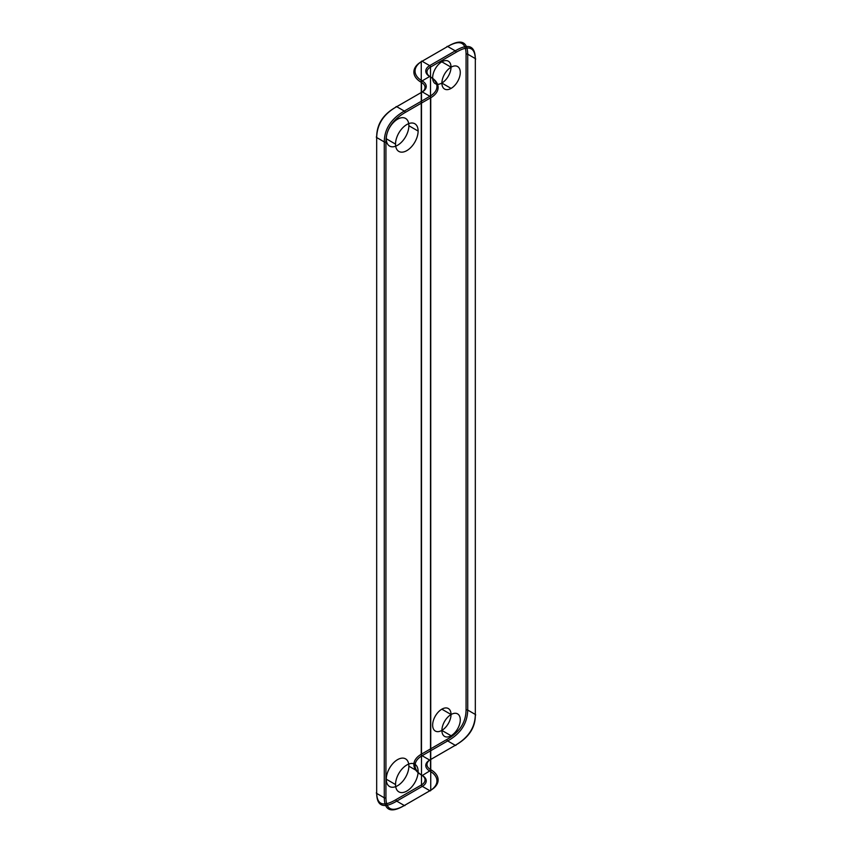 <?xml version="1.0" encoding="UTF-8"?>
<svg xmlns="http://www.w3.org/2000/svg" width="852" height="852" viewBox="0 0 852 852"><rect width="100%" height="100%" fill="white"/><g stroke="black" fill="none" stroke-linecap="round" stroke-linejoin="round"><path stroke-width="1.28" d="M451.091 735.745A12.993 7.498 120 0 0 459.047 715.233A12.993 7.498 120 0 0 443.136 724.424A12.993 7.498 120 0 0 451.091 735.745L441.837 730.398A12.993 7.498 120 0 0 449.792 709.886A12.993 7.498 120 0 0 433.881 719.077A12.993 7.498 120 0 0 441.837 730.398M451.091 88.395A12.993 7.498 120 0 0 459.047 67.883A12.993 7.498 120 0 0 443.136 77.074A12.993 7.498 120 0 0 451.091 88.395L441.837 83.049A12.993 7.498 120 0 0 449.792 62.547A12.993 7.498 120 0 0 433.881 71.728A12.993 7.498 120 0 0 441.837 83.049M430.516 759.601L456.108 744.829C468.919 737.353 475.32 727.544 475.32 715.403L475.32 59.533C475.203 47.201 468.792 44.783 456.108 52.302L430.516 67.074L430.516 759.601A1.182 0.682 60 0 1 429.674 760.08L455.266 745.308C468.515 737.576 475.192 727.288 475.32 714.445L475.32 58.575C475.065 45.667 468.376 43.09 455.266 50.854L429.674 65.636A13.323 7.689 0 0 0 429.674 76.51L422.091 80.887L429.674 76.51A1.182 0.682 120 0 1 430.516 76.989L430.516 769.516A12.141 7.008 180 0 1 430.516 759.601M451.091 714.519L441.837 709.173M395.892 799.687A1.182 0.682 -120 0 0 396.734 801.136C383.581 808.878 376.903 806.312 376.68 793.414L376.68 137.545C377.031 124.232 383.719 113.944 396.734 106.681L422.326 91.909A1.182 0.682 60 0 0 421.484 92.389L395.892 107.16C383.293 114.2 376.893 124.009 376.68 136.586L376.68 792.456C376.765 804.778 383.166 807.185 395.892 799.687L421.484 784.916A12.141 7.008 180 0 0 421.484 775A1.182 0.682 120 0 0 422.326 775.48L429.674 770.964A1.182 0.682 -60 0 0 430.516 769.516L430.739 769.654A1.182 0.682 -60 0 1 429.909 771.103A24.048 13.888 0 0 1 429.909 790.741A1.182 0.682 60 0 0 430.739 790.251A25.23 14.569 0 0 0 430.739 769.654L430.516 76.989A12.141 7.008 0 0 1 430.516 67.074A1.182 0.682 -120 0 0 429.674 65.636L422.091 61.248L447.683 46.477C460.825 38.723 467.514 41.301 467.727 54.198L467.727 710.067C467.375 723.38 460.698 733.668 447.683 740.931L422.091 755.703A24.048 13.888 0 0 0 422.091 775.341A1.182 0.682 120 0 1 421.261 774.862A25.23 14.569 0 0 1 421.261 754.254L421.261 61.738A1.182 0.682 60 0 1 422.091 61.248A24.048 13.888 180 0 0 422.091 80.887A1.182 0.682 -60 0 0 421.261 82.335A25.23 14.569 180 0 1 421.261 61.738L446.853 46.956C459.579 39.458 465.98 41.865 466.065 54.198L466.065 710.067C465.852 722.634 459.452 732.443 446.853 739.483L421.261 754.254A1.182 0.682 -120 0 0 422.091 755.703L429.674 760.08A13.323 7.689 180 0 0 429.674 770.964L422.326 775.48A13.323 7.689 180 0 1 422.326 786.353L396.734 801.136L404.317 805.513L429.909 790.741L422.326 786.353A1.182 0.682 -120 0 1 421.484 784.916L421.484 92.389A12.141 7.008 0 0 0 421.484 82.474L421.484 775L421.484 82.474A1.182 0.682 -60 0 1 422.326 81.025A13.323 7.689 0 0 1 422.326 91.909L429.909 96.287L404.317 111.058C391.079 118.79 384.39 129.078 384.273 141.922L384.273 797.791C384.518 810.699 391.206 813.277 404.317 805.513A1.182 0.682 60 0 0 405.147 805.033L430.739 790.251L430.739 97.735L405.147 112.507C392.335 119.983 385.935 129.792 385.935 141.922L385.935 797.791C386.052 810.135 392.463 812.542 405.147 805.033M451.091 67.18L441.837 61.834M446.853 46.956A1.182 0.682 60 0 1 447.683 46.477L455.266 50.854A1.182 0.682 -120 0 1 456.108 52.302M466.065 710.067A1.182 0.682 180 0 1 467.727 710.067L475.32 714.445A1.182 0.682 0 0 1 475.32 715.403M466.065 54.198A1.182 0.682 180 0 1 467.727 54.198L475.32 58.575A1.182 0.682 0 0 1 475.32 59.533M446.853 739.483A1.182 0.682 -120 0 0 447.683 740.931L455.266 745.308A1.182 0.682 60 0 0 456.108 744.829M418.119 131.07A15.975 9.223 -60 0 1 401.175 152.135A15.975 9.223 -60 0 1 401.175 129.547A15.975 9.223 -60 0 1 418.119 131.07L408.864 125.723A15.975 9.223 -60 0 1 391.92 146.789A15.975 9.223 -60 0 1 391.92 124.211A15.975 9.223 -60 0 1 408.864 125.723M418.119 771.507A15.975 9.223 -60 0 1 401.175 792.573A15.975 9.223 -60 0 1 401.175 769.995A15.975 9.223 -60 0 1 418.119 771.507L408.864 766.161A15.975 9.223 -60 0 1 391.92 787.237A15.975 9.223 -60 0 1 391.92 764.649A15.975 9.223 -60 0 1 408.864 766.161M395.53 144.105L386.275 138.759M395.53 784.543L386.275 779.197M395.892 107.16A1.182 0.682 60 0 1 396.734 106.681L404.317 111.058A1.182 0.682 -120 0 1 405.147 112.507M376.68 136.586A1.182 0.682 -0 0 0 376.68 137.545L384.273 141.922A1.182 0.682 180 0 0 385.935 141.922M376.68 792.456A1.182 0.682 0 0 0 376.68 793.414L384.273 797.791A1.182 0.682 180 0 0 385.935 797.791M430.739 77.127A25.23 14.569 180 0 1 430.739 97.735A1.182 0.682 -120 0 0 429.909 96.287A24.048 13.888 180 0 0 429.909 76.648A1.182 0.682 120 0 1 430.739 77.127"/></g></svg>
